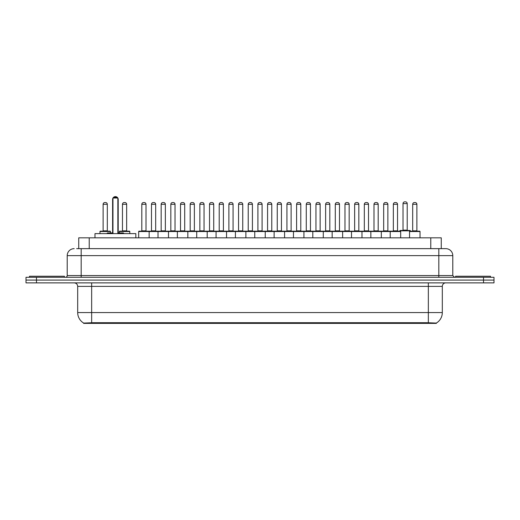<?xml version="1.0" encoding="UTF-8"?>
<svg xmlns="http://www.w3.org/2000/svg" width="520" height="520" viewBox="0 0 520 520"><rect width="100%" height="100%" fill="white"/><g stroke="black" fill="none" stroke-linecap="round" stroke-linejoin="round"><path stroke-width="0.78" d="M78.741 248.651L78.741 237.822L441.259 237.822L441.259 248.651M436.371 323.388L83.629 323.388L83.629 323.043M77.688 312.565L91.656 312.565L91.656 286.37L77.688 286.37L77.688 312.565A12.226 12.226 0 0 0 83.668 323.07L93.054 322.712L426.946 322.712L436.332 323.07A12.226 12.226 0 0 0 442.312 312.565L442.312 286.37A3.491 3.491 0 0 1 445.803 282.874M494 282.874L494 280.085L26 280.085L26 282.874L36.478 282.874L36.478 280.085L26 280.085L26 277.29L36.478 277.29L36.478 280.085L494 280.085L494 282.874L36.478 282.874M76.804 248.651L445.699 248.651M76.641 248.651L81.185 248.651L81.185 255.632L67.21 255.632L67.21 275.542A1.748 1.748 0 0 1 65.468 277.29M74.198 248.651A6.987 6.987 0 0 0 67.21 255.632M445.803 248.651A6.987 6.987 0 0 1 452.79 255.632L452.79 275.542L454.532 277.29M494 277.29L494 280.085L494 277.29L36.478 277.29M64.415 277.29L64.415 276.244L29.491 276.244L29.491 277.29M490.51 277.29L490.51 276.244L455.585 276.244L455.585 277.29M390.201 237.822L390.201 231.536A0.351 0.351 0 0 1 390.553 231.186L400.329 231.186A0.351 0.351 0 0 1 400.679 231.536L138.671 231.536A0.351 0.351 0 0 1 139.016 231.186L206.843 231.186A0.351 0.351 0 0 1 207.194 231.536L207.194 237.822M149.149 237.822L149.149 231.536A0.351 0.351 0 0 0 148.798 231.186L139.016 231.186M141.81 204.295L141.81 230.834L146.003 230.834L146.003 204.295L141.81 204.295A1.748 1.748 0 0 1 143.559 202.547L144.255 202.547A1.748 1.748 0 0 1 146.003 204.295L146.003 230.834A0.351 0.351 0 0 0 146.354 231.186M141.81 230.834A0.351 0.351 0 0 1 141.466 231.186M144.255 202.547L143.559 202.547M138.671 231.536L138.671 237.822L138.671 231.536M158.015 237.822L158.015 231.536A0.351 0.351 0 0 1 158.366 231.186L168.149 231.186A0.351 0.351 0 0 1 168.493 231.536L168.493 237.822M161.161 204.295L161.161 230.834L165.353 230.834L165.353 204.295L161.161 204.295A1.748 1.748 0 0 1 162.91 202.547L163.605 202.547A1.748 1.748 0 0 1 165.353 204.295L165.353 230.834A0.351 0.351 0 0 0 165.704 231.186M161.161 230.834A0.351 0.351 0 0 1 160.81 231.186M163.605 202.547L162.91 202.547M177.365 237.822L177.365 231.536A0.351 0.351 0 0 1 177.717 231.186L187.493 231.186A0.351 0.351 0 0 1 187.844 231.536L187.844 237.822M180.161 231.186A0.351 0.351 0 0 0 180.511 230.834L180.511 204.295L180.511 230.834L184.704 230.834L184.704 204.295L180.511 204.295A1.748 1.748 0 0 1 182.254 202.547L182.956 202.547A1.748 1.748 0 0 1 184.704 204.295L184.704 230.834A0.351 0.351 0 0 0 185.049 231.186M182.956 202.547L182.254 202.547M196.716 237.822L196.716 231.536A0.351 0.351 0 0 1 197.067 231.186L206.843 231.186M199.856 204.295L199.856 230.834L204.048 230.834L204.048 204.295L199.856 204.295A1.748 1.748 0 0 1 201.604 202.547L202.306 202.547A1.748 1.748 0 0 1 204.048 204.295L204.048 230.834A0.351 0.351 0 0 0 204.399 231.186M199.856 230.834A0.351 0.351 0 0 1 199.511 231.186M202.306 202.547L201.604 202.547M216.067 237.822L216.067 231.536A0.351 0.351 0 0 1 216.411 231.186L226.194 231.186A0.351 0.351 0 0 1 226.544 231.536L226.544 237.822M223.399 204.295L219.206 204.295A1.748 1.748 0 0 1 220.955 202.547L221.65 202.547A1.748 1.748 0 0 1 223.399 204.295L223.399 230.834A0.351 0.351 0 0 0 223.75 231.186M219.206 204.295L219.206 230.834A0.351 0.351 0 0 1 218.855 231.186M221.65 202.547L220.955 202.547M235.411 237.822L235.411 231.536A0.351 0.351 0 0 1 235.761 231.186L303.589 231.186A0.351 0.351 0 0 1 303.933 231.536L303.933 237.822M245.889 237.822L245.889 231.536A0.351 0.351 0 0 0 245.544 231.186L226.089 231.186M238.556 204.295L238.556 230.834L242.749 230.834L242.749 204.295L238.556 204.295A1.748 1.748 0 0 1 240.305 202.547L241 202.547A1.748 1.748 0 0 1 242.749 204.295L242.749 230.834A0.351 0.351 0 0 0 243.094 231.186M238.556 230.834A0.351 0.351 0 0 1 238.206 231.186M241 202.547L240.305 202.547M254.761 237.822L254.761 231.536A0.351 0.351 0 0 1 255.112 231.186L264.888 231.186A0.351 0.351 0 0 1 265.239 231.536L265.239 237.822M257.907 204.295L257.907 230.834L262.093 230.834L262.093 204.295L257.907 204.295A1.748 1.748 0 0 1 259.649 202.547L260.351 202.547A1.748 1.748 0 0 1 262.093 204.295L262.093 230.834A0.351 0.351 0 0 0 262.444 231.186M257.907 230.834A0.351 0.351 0 0 1 257.556 231.186M274.111 237.822L274.111 231.536A0.351 0.351 0 0 1 274.456 231.186L284.239 231.186A0.351 0.351 0 0 1 284.589 231.536L284.589 237.822M276.906 231.186A0.351 0.351 0 0 0 277.251 230.834L277.251 204.295L277.251 230.834L281.444 230.834L281.444 204.295L277.251 204.295A1.748 1.748 0 0 1 279 202.547L279.695 202.547A1.748 1.748 0 0 1 281.444 204.295L281.444 230.834A0.351 0.351 0 0 0 281.794 231.186M279.695 202.547L279 202.547M293.456 237.822L293.456 231.536A0.351 0.351 0 0 1 293.807 231.186L303.589 231.186M296.25 231.186A0.351 0.351 0 0 0 296.601 230.834L296.601 204.295L296.601 230.834L300.794 230.834L300.794 204.295L296.601 204.295A1.748 1.748 0 0 1 298.35 202.547L299.046 202.547A1.748 1.748 0 0 1 300.794 204.295L300.794 230.834A0.351 0.351 0 0 0 301.145 231.186M312.806 237.822L312.806 231.536A0.351 0.351 0 0 1 313.157 231.186L322.933 231.186A0.351 0.351 0 0 1 323.284 231.536L323.284 237.822M315.601 231.186A0.351 0.351 0 0 0 315.952 230.834L315.952 204.295L315.952 230.834L320.144 230.834L320.144 204.295L315.952 204.295A1.748 1.748 0 0 1 317.694 202.547L318.396 202.547A1.748 1.748 0 0 1 320.144 204.295L320.144 230.834A0.351 0.351 0 0 0 320.489 231.186M318.396 202.547L317.694 202.547M332.156 237.822L332.156 231.536A0.351 0.351 0 0 1 332.507 231.186L351.956 231.186M342.635 237.822L342.635 231.536A0.351 0.351 0 0 0 342.284 231.186L322.829 231.186M339.488 204.295L335.296 204.295A1.748 1.748 0 0 1 337.044 202.547L337.747 202.547A1.748 1.748 0 0 1 339.488 204.295L339.488 230.834A0.351 0.351 0 0 0 339.84 231.186M339.488 230.834L335.296 230.834L335.296 204.295L335.296 230.834A0.351 0.351 0 0 1 334.951 231.186M337.747 202.547L337.044 202.547M351.507 237.822L351.507 231.536A0.351 0.351 0 0 1 351.851 231.186L361.634 231.186A0.351 0.351 0 0 1 361.985 231.536L361.985 237.822M354.647 204.295L354.647 230.834L358.839 230.834L358.839 204.295L354.647 204.295A1.748 1.748 0 0 1 356.395 202.547L357.091 202.547A1.748 1.748 0 0 1 358.839 204.295L358.839 230.834A0.351 0.351 0 0 0 359.19 231.186M354.647 230.834A0.351 0.351 0 0 1 354.296 231.186M357.091 202.547L356.395 202.547M370.851 237.822L370.851 231.536A0.351 0.351 0 0 1 371.202 231.186L380.985 231.186A0.351 0.351 0 0 1 381.329 231.536L381.329 237.822M378.19 204.295L373.997 204.295A1.748 1.748 0 0 1 375.746 202.547L376.441 202.547A1.748 1.748 0 0 1 378.19 204.295L378.19 230.834A0.351 0.351 0 0 0 378.534 231.186M373.997 204.295L373.997 230.834A0.351 0.351 0 0 1 373.646 231.186M376.441 202.547L375.746 202.547M397.534 204.295L393.348 204.295A1.748 1.748 0 0 1 395.09 202.547L395.791 202.547A1.748 1.748 0 0 1 397.534 204.295L397.534 230.834A0.351 0.351 0 0 0 397.885 231.186M393.348 204.295L393.348 230.834A0.351 0.351 0 0 1 392.997 231.186M395.791 202.547L395.09 202.547M400.679 231.536L400.679 237.822M409.552 231.536A0.351 0.351 0 0 1 409.897 231.186L419.679 231.186A0.351 0.351 0 0 1 420.03 231.536L420.03 237.822L420.03 231.536L409.552 231.536L409.552 237.822M412.692 204.295L412.692 230.834L416.884 230.834L416.884 204.295L412.692 204.295A1.748 1.748 0 0 1 414.44 202.547L415.135 202.547A1.748 1.748 0 0 1 416.884 204.295L416.884 230.834A0.351 0.351 0 0 0 417.235 231.186M412.692 230.834A0.351 0.351 0 0 1 412.347 231.186M415.135 202.547L414.44 202.547M151.489 204.295A1.748 1.748 0 0 1 153.231 202.547L153.933 202.547A1.748 1.748 0 0 1 155.675 204.295L151.489 204.295L151.489 230.834A0.351 0.351 0 0 1 151.138 231.186M155.675 204.295L155.675 230.834A0.351 0.351 0 0 0 156.026 231.186M170.833 204.295A1.748 1.748 0 0 1 172.582 202.547L173.284 202.547A1.748 1.748 0 0 1 175.025 204.295L170.833 204.295L170.833 230.834A0.351 0.351 0 0 1 170.489 231.186M175.025 204.295L175.025 230.834A0.351 0.351 0 0 0 175.377 231.186M173.284 202.547L172.582 202.547M190.183 204.295A1.748 1.748 0 0 1 191.932 202.547L192.628 202.547A1.748 1.748 0 0 1 194.376 204.295L190.183 204.295L190.183 230.834A0.351 0.351 0 0 1 189.833 231.186M194.376 204.295L194.376 230.834A0.351 0.351 0 0 0 194.727 231.186M206.739 231.186L216.515 231.186M209.534 204.295A1.748 1.748 0 0 1 211.276 202.547L211.978 202.547A1.748 1.748 0 0 1 213.727 204.295L209.534 204.295L209.534 230.834A0.351 0.351 0 0 1 209.183 231.186M213.727 204.295L213.727 230.834A0.351 0.351 0 0 0 214.071 231.186M228.885 204.295A1.748 1.748 0 0 1 230.627 202.547L231.328 202.547A1.748 1.748 0 0 1 233.071 204.295L228.885 204.295L228.885 230.834A0.351 0.351 0 0 1 228.534 231.186M233.071 204.295L233.071 230.834A0.351 0.351 0 0 0 233.422 231.186M248.228 204.295A1.748 1.748 0 0 1 249.977 202.547L250.672 202.547A1.748 1.748 0 0 1 252.421 204.295L248.228 204.295L248.228 230.834A0.351 0.351 0 0 1 247.884 231.186M252.421 204.295L252.421 230.834A0.351 0.351 0 0 0 252.772 231.186M267.579 204.295A1.748 1.748 0 0 1 269.328 202.547L270.023 202.547A1.748 1.748 0 0 1 271.772 204.295L267.579 204.295L267.579 230.834A0.351 0.351 0 0 1 267.228 231.186M271.772 204.295L271.772 230.834A0.351 0.351 0 0 0 272.116 231.186M286.93 204.295A1.748 1.748 0 0 1 288.672 202.547L289.374 202.547A1.748 1.748 0 0 1 291.115 204.295L286.93 204.295L286.93 230.834A0.351 0.351 0 0 1 286.579 231.186M291.115 204.295L291.115 230.834A0.351 0.351 0 0 0 291.467 231.186M303.485 231.186L322.933 231.186M306.274 204.295A1.748 1.748 0 0 1 308.022 202.547L308.724 202.547A1.748 1.748 0 0 1 310.466 204.295L306.274 204.295L306.274 230.834A0.351 0.351 0 0 1 305.929 231.186M310.466 204.295L310.466 230.834A0.351 0.351 0 0 0 310.817 231.186M325.624 204.295A1.748 1.748 0 0 1 327.373 202.547L328.068 202.547A1.748 1.748 0 0 1 329.817 204.295L325.624 204.295L325.624 230.834A0.351 0.351 0 0 1 325.273 231.186M329.817 204.295L329.817 230.834A0.351 0.351 0 0 0 330.168 231.186M344.975 204.295A1.748 1.748 0 0 1 346.716 202.547L347.418 202.547A1.748 1.748 0 0 1 349.167 204.295L344.975 204.295L344.975 230.834A0.351 0.351 0 0 1 344.624 231.186M349.167 204.295L349.167 230.834A0.351 0.351 0 0 0 349.512 231.186M351.851 231.186L380.985 231.186M364.325 204.295A1.748 1.748 0 0 1 366.067 202.547L366.769 202.547A1.748 1.748 0 0 1 368.511 204.295L364.325 204.295L364.325 230.834A0.351 0.351 0 0 1 363.974 231.186M368.511 204.295L368.511 230.834A0.351 0.351 0 0 0 368.862 231.186M380.874 231.186L390.656 231.186M383.669 204.295A1.748 1.748 0 0 1 385.418 202.547L386.113 202.547A1.748 1.748 0 0 1 387.862 204.295L383.669 204.295L383.669 230.834A0.351 0.351 0 0 1 383.325 231.186M387.862 204.295L387.862 230.834A0.351 0.351 0 0 0 388.213 231.186M386.113 202.547L385.418 202.547M419.679 231.186L410.351 231.186L410.351 230.834A0.351 0.351 0 0 0 410.007 230.49L400.225 230.49A0.351 0.351 0 0 0 399.874 230.834L399.874 231.186L390.553 231.186M403.019 203.593A1.748 1.748 0 0 1 404.768 201.851L405.464 201.851A1.748 1.748 0 0 1 407.212 203.593L403.019 203.593L403.019 230.139A0.351 0.351 0 0 1 402.668 230.49M407.212 203.593L407.212 230.139A0.351 0.351 0 0 0 407.557 230.49M110.448 232.934L110.448 231.536A0.351 0.351 0 0 0 110.103 231.186L100.321 231.186A0.351 0.351 0 0 0 99.97 231.536L99.97 233.63M103.116 204.295A1.748 1.748 0 0 1 104.865 202.547L105.56 202.547A1.748 1.748 0 0 1 107.309 204.295L103.116 204.295L103.116 230.834A0.351 0.351 0 0 1 102.765 231.186M107.309 204.295L107.309 230.834A0.351 0.351 0 0 0 107.653 231.186M105.56 202.547L104.865 202.547M129.798 233.63L129.798 231.536A0.351 0.351 0 0 0 129.448 231.186L119.672 231.186A0.351 0.351 0 0 0 119.32 231.536L119.32 232.934M122.466 204.295A1.748 1.748 0 0 1 124.209 202.547L124.91 202.547A1.748 1.748 0 0 1 126.653 204.295L122.466 204.295L122.466 230.834A0.351 0.351 0 0 1 122.116 231.186M126.653 204.295L126.653 230.834A0.351 0.351 0 0 0 127.004 231.186M124.91 202.547L124.209 202.547M216.411 231.186L226.194 231.186M259.649 202.547L260.351 202.547L259.649 202.547M298.35 202.547L299.046 202.547L298.35 202.547M135.844 237.822L135.844 233.63L94.978 233.63L94.978 237.822M112.963 198.01L113.666 197.308L117.156 197.308L117.852 198.01L112.963 198.01L112.963 233.63M117.852 198.01L117.852 233.63M117.852 199.407L118.203 199.407L118.203 232.934L119.249 232.934L117.852 232.934L123.305 232.934L124.001 233.63M112.963 198.055A2.795 2.795 0 0 0 112.612 199.407L112.612 232.934L111.566 232.934L112.963 232.934L107.517 232.934L106.815 233.63M426.946 323.388L426.946 322.712M93.054 323.388L93.054 322.712M89.219 248.651L89.219 237.822M430.781 248.651L430.781 237.822M428.344 282.874L428.344 286.37L91.656 286.37L91.656 282.874M442.312 286.37L428.344 286.37L428.344 312.565L442.312 312.565M428.344 322.784L428.344 312.565L91.656 312.565L91.656 322.784M483.522 282.874L483.522 277.29M81.185 277.29L81.185 275.542L452.79 275.542M67.21 275.542L81.185 275.542L81.185 255.632L438.815 255.632L438.815 277.29M452.79 255.632L438.815 255.632L438.815 248.651M219.206 230.834L223.399 230.834M373.997 230.834L378.19 230.834M393.348 230.834L397.534 230.834M151.489 230.834L155.675 230.834M170.833 230.834L175.025 230.834M190.183 230.834L194.376 230.834M209.534 230.834L213.727 230.834M228.885 230.834L233.071 230.834M248.228 230.834L252.421 230.834M267.579 230.834L271.772 230.834M286.93 230.834L291.115 230.834M306.274 230.834L310.466 230.834M325.624 230.834L329.817 230.834M344.975 230.834L349.167 230.834M364.325 230.834L368.511 230.834M383.669 230.834L387.862 230.834M410.351 230.834L399.874 230.834M403.019 230.139L407.212 230.139M110.448 231.536L99.97 231.536M103.116 230.834L107.309 230.834M129.798 231.536L119.32 231.536M122.466 230.834L126.653 230.834M112.612 199.407L112.963 199.407M77.688 286.37C77.48 284.245 76.317 283.082 74.198 282.874M118.203 199.407A2.795 2.795 0 0 0 117.852 198.055M117.793 197.944A2.795 2.795 0 0 0 113.028 197.944"/></g></svg>
